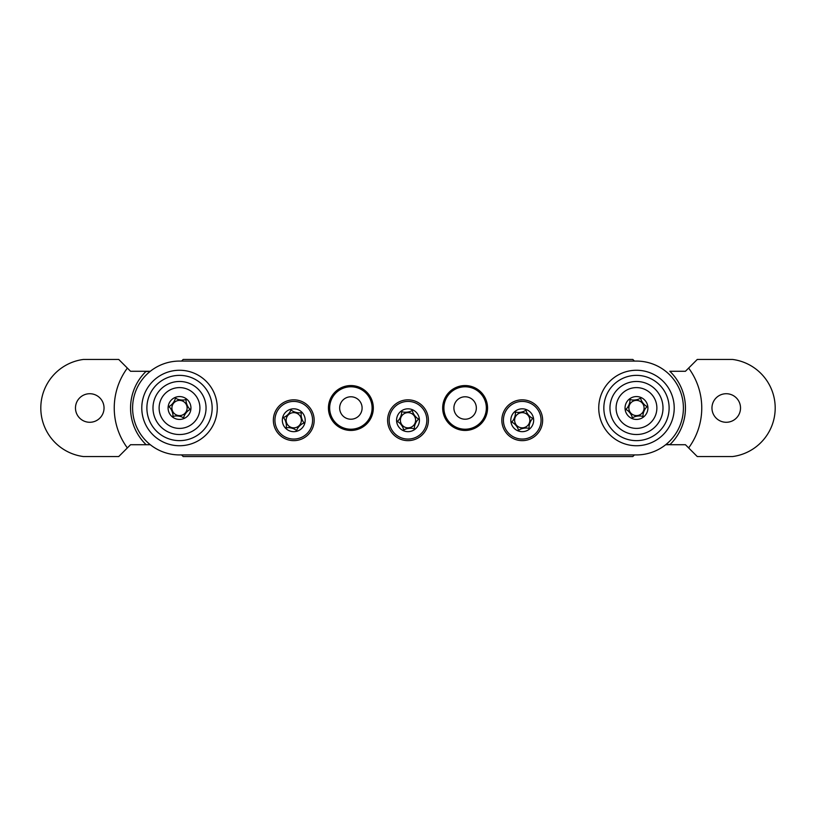 <?xml version="1.0" encoding="UTF-8"?>
<svg xmlns="http://www.w3.org/2000/svg" width="816" height="816" viewBox="0 0 816 816"><rect width="100%" height="100%" fill="white"/><g stroke="black" fill="none" stroke-linecap="round" stroke-linejoin="round"><path stroke-width="1.22" d="M350.88 430.44A22.44 22.44 0 0 1 328.44 408A22.44 22.44 0 0 1 350.88 385.56A22.44 22.44 0 0 1 373.32 408A22.44 22.44 0 0 1 350.88 430.44M465.12 430.44A22.44 22.44 0 0 1 442.68 408A22.44 22.44 0 0 1 465.12 385.56A22.44 22.44 0 0 1 487.56 408A22.44 22.44 0 0 1 465.12 430.44M179.52 454.92A46.92 46.92 0 0 1 132.6 408A46.92 46.92 0 0 1 179.52 361.08L636.48 361.08A46.92 46.92 0 0 1 683.4 408A46.92 46.92 0 0 1 636.48 454.92L179.52 454.92M184.161 401.962A7.619 7.619 0 0 1 178.52 415.548A7.619 7.619 0 0 1 173.482 403.359A7.619 7.619 0 0 1 184.161 401.962M186.487 398.942C184.773 401.054 176.266 399.922 175.165 397.443C176.123 399.983 170.901 406.776 168.198 406.49C170.881 406.929 174.145 414.854 172.553 417.058A11.424 11.424 0 0 0 188.578 414.967A11.424 11.424 0 0 0 186.487 398.942A11.424 11.424 0 0 0 170.462 401.033A11.424 11.424 0 0 0 172.553 417.058C174.267 414.946 182.774 416.078 183.875 418.557L183.865 418.567C182.917 416.017 188.139 409.224 190.842 409.51C188.159 409.071 184.895 401.146 186.487 398.942M199.42 382.133A32.64 32.64 0 0 0 153.653 388.1A32.64 32.64 0 0 0 159.62 433.867A32.64 32.64 0 0 0 205.387 427.9A32.64 32.64 0 0 0 199.42 382.133M195.697 386.978A26.52 26.52 0 0 0 158.498 391.823A26.52 26.52 0 0 0 163.343 429.022A26.52 26.52 0 0 0 200.542 424.177A26.52 26.52 0 0 0 195.697 386.978M191.964 391.833A20.4 20.4 0 0 0 163.353 395.556A20.4 20.4 0 0 0 167.076 424.167A20.4 20.4 0 0 0 195.687 420.444A20.4 20.4 0 0 0 191.964 391.833M631.849 401.951A7.619 7.619 0 0 1 643.508 410.927A7.619 7.619 0 0 1 630.431 412.631A7.619 7.619 0 0 1 631.849 401.951M629.534 398.922C631.125 401.125 627.83 409.051 625.148 409.479C627.851 409.204 633.063 416.017 632.094 418.547C633.206 416.068 641.713 414.967 643.426 417.078A11.424 11.424 0 0 0 645.558 401.054A11.424 11.424 0 0 0 629.534 398.922A11.424 11.424 0 0 0 627.402 414.946A11.424 11.424 0 0 0 643.426 417.078C641.835 414.875 645.13 406.949 647.812 406.521L647.812 406.531C645.109 406.796 639.897 399.983 640.866 397.453L640.876 397.453C639.754 399.932 631.247 401.033 629.534 398.922M616.651 382.072A32.64 32.64 0 0 0 610.552 427.829A32.64 32.64 0 0 0 656.309 433.928A32.64 32.64 0 0 0 662.408 388.171A32.64 32.64 0 0 0 616.651 382.072M620.364 386.937A26.52 26.52 0 0 0 615.417 424.116A26.52 26.52 0 0 0 652.596 429.063A26.52 26.52 0 0 0 657.543 391.884A26.52 26.52 0 0 0 620.364 386.937M624.087 391.802A20.4 20.4 0 0 0 620.282 420.393A20.4 20.4 0 0 0 648.873 424.198A20.4 20.4 0 0 0 652.678 395.607A20.4 20.4 0 0 0 624.087 391.802M299.125 414.834A7.619 7.619 0 0 1 291.822 427.604A7.619 7.619 0 0 1 288.354 414.875A7.619 7.619 0 0 1 299.125 414.834M301.808 412.131C299.839 414.008 291.547 411.815 290.761 409.214C291.404 411.856 285.355 417.945 282.713 417.323C285.325 418.088 287.569 426.37 285.712 428.349A11.424 11.424 0 0 0 301.869 428.288A11.424 11.424 0 0 0 301.808 412.131A11.424 11.424 0 0 0 285.651 412.192A11.424 11.424 0 0 0 285.712 428.349C287.681 426.472 295.973 428.665 296.759 431.266L296.749 431.266C296.116 428.624 302.165 422.535 304.807 423.157L304.807 423.157C302.195 422.392 299.951 414.11 301.808 412.131M280.5 433.602A18.829 18.829 0 0 1 280.398 406.98A18.829 18.829 0 0 1 307.02 406.878A18.829 18.829 0 0 1 307.122 433.5A18.829 18.829 0 0 1 280.5 433.602M279.388 434.724A20.4 20.4 0 0 1 279.276 405.868A20.4 20.4 0 0 1 308.132 405.756A20.4 20.4 0 0 1 308.244 434.612A20.4 20.4 0 0 1 279.388 434.724M400.432 421.076A7.619 7.619 0 0 1 414.14 415.732A7.619 7.619 0 0 1 408.836 427.808A7.619 7.619 0 0 1 400.432 421.076M401.237 411.04C402.778 413.263 399.34 421.127 396.647 421.495C399.35 421.27 404.43 428.186 403.41 430.705C404.573 428.247 413.1 427.298 414.763 429.44C413.222 427.217 416.66 419.353 419.353 418.985A11.424 11.424 0 0 0 406.745 408.887A11.424 11.424 0 0 0 396.647 421.495A11.424 11.424 0 0 0 409.255 431.593A11.424 11.424 0 0 0 419.353 418.985C416.65 419.21 411.57 412.294 412.59 409.775C411.427 412.233 402.9 413.182 401.237 411.04L401.237 411.029M426.717 418.169A18.829 18.829 0 0 1 410.071 438.957A18.829 18.829 0 0 1 389.283 422.311A18.829 18.829 0 0 1 405.929 401.523A18.829 18.829 0 0 1 426.717 418.169M428.278 417.996A20.4 20.4 0 0 1 410.244 440.518A20.4 20.4 0 0 1 387.722 422.484A20.4 20.4 0 0 1 405.756 399.962A20.4 20.4 0 0 1 428.278 417.996M514.743 421.556A7.619 7.619 0 0 1 528.074 415.344A7.619 7.619 0 0 1 523.556 427.737A7.619 7.619 0 0 1 514.743 421.556M510.989 422.219C513.672 421.821 519.19 428.4 518.323 430.97C519.323 428.451 527.779 426.962 529.574 428.992C527.891 426.87 530.828 418.802 533.491 418.261A11.424 11.424 0 0 0 520.261 408.989A11.424 11.424 0 0 0 510.989 422.219A11.424 11.424 0 0 0 524.219 431.491A11.424 11.424 0 0 0 533.491 418.261C530.808 418.659 525.29 412.08 526.157 409.51L526.157 409.51C525.157 412.029 516.701 413.518 514.906 411.488L514.906 411.478C516.589 413.61 513.652 421.678 510.989 422.219M540.784 416.976A18.829 18.829 0 0 1 525.504 438.784A18.829 18.829 0 0 1 503.696 423.504A18.829 18.829 0 0 1 518.976 401.696A18.829 18.829 0 0 1 540.784 416.976M542.334 416.711A20.4 20.4 0 0 1 525.769 440.334A20.4 20.4 0 0 1 502.146 423.769A20.4 20.4 0 0 1 518.711 400.146A20.4 20.4 0 0 1 542.334 416.711M726.24 393.72A14.28 14.28 0 0 0 711.96 408A14.28 14.28 0 0 0 726.24 422.28A14.28 14.28 0 0 0 740.52 408A14.28 14.28 0 0 0 726.24 393.72M89.76 393.72A14.28 14.28 0 0 0 75.48 408A14.28 14.28 0 0 0 89.76 422.28A14.28 14.28 0 0 0 104.04 408A14.28 14.28 0 0 0 89.76 393.72M465.12 386.784A21.216 21.216 0 0 0 443.904 408A21.216 21.216 0 0 0 465.12 429.216A21.216 21.216 0 0 0 486.336 408A21.216 21.216 0 0 0 465.12 386.784M465.12 396.78A11.22 11.22 0 0 0 453.9 408A11.22 11.22 0 0 0 465.12 419.22A11.22 11.22 0 0 0 476.34 408A11.22 11.22 0 0 0 465.12 396.78M350.88 386.784A21.216 21.216 0 0 0 329.664 408A21.216 21.216 0 0 0 350.88 429.216A21.216 21.216 0 0 0 372.096 408A21.216 21.216 0 0 0 350.88 386.784M350.88 396.78A11.22 11.22 0 0 0 339.66 408A11.22 11.22 0 0 0 350.88 419.22A11.22 11.22 0 0 0 362.1 408A11.22 11.22 0 0 0 350.88 396.78M681.105 444.72L669.834 444.72A51 51 0 0 0 669.834 371.28A51 51 0 0 1 670.13 444.434A51 51 0 0 0 669.834 371.28L685.44 371.28L697.272 359.448L732.544 359.448A48.96 48.96 0 0 1 732.544 456.552L697.272 456.552L685.44 444.72L669.834 444.72A51 51 0 0 0 669.834 371.28L685.44 371.28L686.225 370.495M634.44 454.92L632.808 456.552L183.192 456.552L181.56 454.92M634.44 361.08L632.808 359.448L183.192 359.448L181.56 361.08M127.357 368.077L118.728 359.448L83.456 359.448A48.96 48.96 0 0 0 83.456 456.552L118.728 456.552L127.357 447.923A67.32 67.32 0 0 1 127.357 368.077L130.56 371.28L146.166 371.28A51 51 0 0 0 146.166 444.72L130.56 444.72L129.775 445.505M134.895 444.72L130.56 444.72L127.357 447.923M668.998 444.72L665.693 444.72L670.13 444.434M130.56 371.28L146.166 371.28A51 51 0 0 0 146.166 444.72L150.307 444.72M146.574 371.28L150.307 371.28L145.87 371.566A51 51 0 0 0 146.166 444.72A51 51 0 0 1 145.87 371.566M138.71 444.72L140.872 444.72M144.891 444.72L150.266 444.72M179.52 370.26A37.74 37.74 0 0 1 217.26 408A37.74 37.74 0 0 1 179.52 445.74A37.74 37.74 0 0 1 141.78 408A37.74 37.74 0 0 1 179.52 370.26M636.48 370.26A37.74 37.74 0 0 1 674.22 408A37.74 37.74 0 0 1 636.48 445.74A37.74 37.74 0 0 1 598.74 408A37.74 37.74 0 0 1 636.48 370.26M688.643 368.077A67.32 67.32 0 0 1 688.643 447.923"/></g></svg>
